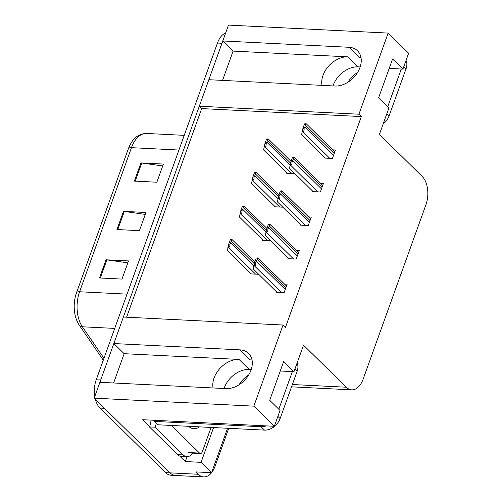 <?xml version="1.0" encoding="UTF-8"?>
<svg xmlns="http://www.w3.org/2000/svg" width="502" height="502" viewBox="0 0 502 502"><rect width="100%" height="100%" fill="white"/><g stroke="black" fill="none" stroke-linecap="round" stroke-linejoin="round"><path stroke-width="0.75" d="M333.002 85.924A22.207 15.976 134.5 0 1 333.202 85.327A22.207 15.976 134.5 0 1 358.164 66.854L360.147 66.954M321.995 85.371A22.207 15.976 134.5 0 1 323.031 75.325A22.207 15.976 134.5 0 1 347.999 56.851L233.091 51.104L222.788 40.963L228.498 25.1L388.146 33.088L358.936 114.211L199.288 106.223L208.838 79.711L334.978 86.018A22.207 15.976 -45.5 0 0 357.261 72.953A22.207 15.976 -45.5 0 0 357.531 50.815A22.207 15.976 -45.5 0 0 348.934 47.276L222.788 40.963M224.061 388.51A22.207 15.976 134.5 0 1 224.262 387.921A22.207 15.976 134.5 0 1 249.23 369.447L251.213 369.547M113.609 382.982L124.157 353.69L239.059 359.438A22.207 15.976 -45.5 0 0 214.097 377.912A22.207 15.976 -45.5 0 0 213.061 387.958M226.044 388.611A22.207 15.976 -45.5 0 0 248.321 375.54A22.207 15.976 -45.5 0 0 248.59 353.402A22.207 15.976 -45.5 0 0 239.994 349.863L113.847 343.55L123.392 317.032L283.04 325.02L253.836 406.149L94.188 398.161L99.898 382.298L226.044 388.611M252.035 360.072A22.207 15.976 -45.5 0 0 250.165 359.865L239.994 349.863M187.07 456.682L185.313 461.558L179.71 456.048M149.627 426.455L142.775 419.71L274.318 426.292L280.028 410.429L269.718 400.289L283.668 361.54L293.977 371.681L303.522 345.169L346.267 387.218A20.82 12.18 92.9 0 0 351.764 389.847A20.82 12.18 92.9 0 0 363.115 379.198L425.934 204.716A20.82 12.18 92.9 0 0 422.163 176.409L379.418 134.36L388.962 107.842L378.659 97.702L392.608 58.954L402.911 69.094L408.628 53.231L388.146 33.088M213.576 427.566L201.051 462.348L185.313 461.558M201.051 462.348L211.568 472.689L227.563 428.262M228.73 428.325L215.082 466.245A20.82 12.18 -87.1 0 1 203.73 476.9A20.82 12.18 -87.1 0 1 198.234 474.271L195.824 471.905L211.568 472.689M203.73 476.9L175.625 475.494A20.82 12.18 -87.1 0 1 170.128 472.865L94.188 398.161M253.836 406.149L274.318 426.292M222.549 80.395L233.091 51.104M124.157 353.69L113.847 343.55M283.04 325.02L285.45 327.386L361.346 116.577L201.691 108.595L126.592 317.195M201.691 108.595L199.288 106.223M389.201 68.41L402.911 69.094M280.26 370.997L293.977 371.681M361.346 116.577L358.936 114.211M312.652 191.111L312.47 191.607L320.339 192.002L323.395 183.525L320.684 183.387M300.572 224.651L300.397 225.147L308.266 225.542L311.315 217.065L308.611 216.927M288.499 258.191L288.324 258.687L296.193 259.082L299.242 250.605L296.531 250.467M276.426 291.731L276.244 292.227L284.113 292.622L287.169 284.145L284.458 284.007M324.725 157.572L324.549 158.067L332.418 158.463L335.468 149.985L332.763 149.847M274.682 206.284L274.506 206.78L282.375 207.175L282.488 206.855M262.609 239.824L262.427 240.32L270.302 240.715L270.415 240.395M250.529 273.364L250.354 273.86L258.223 274.255L258.335 273.935M286.755 172.744L286.579 173.24L294.448 173.636L294.561 173.315M348.934 47.276L359.099 57.278A22.207 15.976 134.5 0 1 360.976 57.485M99.998 382.304A20.82 12.18 -87.1 0 1 100.726 379.995L221.959 43.26A20.82 12.18 -87.1 0 1 222.869 41.045M99.998 408.076L165.629 472.639A20.82 12.18 -87.1 0 0 171.126 475.268L175.625 475.494A20.82 12.18 -87.1 0 1 170.128 472.865L104.498 408.302L99.998 408.076A20.82 12.18 -87.1 0 1 95.355 399.31M127.056 294.134L79.592 291.762A27.761 16.24 92.9 0 0 82.366 326.783A6.94 4.468 145.5 0 1 79.385 325.334C76.75 321.406 75.105 316.693 74.465 311.202A24.981 14.614 -87.1 0 1 75.149 297.51A24.981 14.614 -87.1 0 1 76.473 292.886A6.94 2.598 -160.2 0 1 76.499 292.791L128.38 148.699A6.94 2.598 19.8 0 1 131.468 147.67L79.592 291.762A6.94 2.598 -160.2 0 0 76.499 292.791L75.149 297.51M94.765 396.549A20.82 12.18 -87.1 0 1 96.227 379.769L217.46 43.04A20.82 12.18 -87.1 0 1 225.68 32.912M106.035 259.798L128.525 260.927L121.986 279.087L99.496 277.964L106.035 259.798A5.553 2.077 -160.2 0 1 106.857 259.879L100.337 278.008M140.911 162.93L163.395 164.06L156.856 182.22L134.373 181.096L140.911 162.93A5.553 2.077 -160.2 0 1 141.733 163.012L135.207 181.14M123.473 211.367L145.963 212.49L139.424 230.656L116.935 229.527L123.473 211.367A5.553 2.077 -160.2 0 1 124.295 211.449L117.769 229.571M145.273 214.404L124.295 211.449M162.711 165.967L141.733 163.012M127.834 262.835L106.857 259.879M287.301 173.278L263.606 149.966L264.981 143.44L266.556 139.067L267.497 138.941C268.583 138.998 268.652 139.06 267.698 139.123C268.652 139.06 268.583 138.998 267.497 138.941M264.102 146.779L264.667 146.81C265.79 146.76 266.28 145.655 266.123 143.497A3.47 2.497 -45.5 0 0 266.844 142.229L267.503 140.416A3.47 2.497 -45.5 0 0 267.698 139.123L266.556 139.067M264.981 143.44L266.123 143.497M325.265 158.105L301.57 134.793L302.951 128.267L304.526 123.894L305.467 123.768C306.553 123.825 306.615 123.887 305.668 123.95C306.615 123.887 306.553 123.825 305.467 123.768M302.072 131.606L302.631 131.637C303.76 131.587 304.243 130.482 304.093 128.324A3.47 2.497 -45.5 0 0 304.814 127.062L305.467 125.243A3.47 2.497 -45.5 0 0 305.668 123.95L304.526 123.894M302.951 128.267L304.093 128.324M275.221 206.818L251.527 183.506L252.908 176.98L254.483 172.606L255.424 172.481C256.509 172.537 256.578 172.6 255.625 172.663C256.578 172.6 256.509 172.537 255.424 172.481M252.029 180.318L252.588 180.35C253.717 180.3 254.2 179.195 254.05 177.037A3.47 2.497 -45.5 0 0 254.771 175.775L255.424 173.956A3.47 2.497 -45.5 0 0 255.625 172.663L254.483 172.606M252.908 176.98L254.05 177.037M263.148 240.358L239.454 217.046L240.834 210.52L242.41 206.146L243.351 206.021C244.436 206.077 244.499 206.14 243.545 206.203C244.499 206.14 244.436 206.077 243.351 206.021M239.956 213.858L240.514 213.89C241.638 213.839 242.127 212.735 241.97 210.576A3.47 2.497 -45.5 0 0 242.698 209.315L243.351 207.495A3.47 2.497 -45.5 0 0 243.545 206.203L242.41 206.146M240.834 210.52L241.97 210.576M251.075 273.897L227.381 250.586L228.755 244.06L230.33 239.686L231.271 239.561C232.357 239.617 232.426 239.68 231.472 239.743C232.426 239.68 232.357 239.617 231.271 239.561M227.877 247.404L228.441 247.43C229.565 247.379 230.054 246.275 229.897 244.116A3.47 2.497 -45.5 0 0 230.619 242.855L231.278 241.035A3.47 2.497 -45.5 0 0 231.472 239.743L230.33 239.686M228.755 244.06L229.897 244.116M313.192 191.645L289.497 168.333L290.878 161.807L292.453 157.433L293.388 157.308C294.473 157.364 294.542 157.427 293.588 157.49C294.542 157.427 294.473 157.364 293.388 157.308M289.999 165.145L290.558 165.177C291.681 165.127 292.17 164.022 292.013 161.864A3.47 2.497 -45.5 0 0 292.741 160.602L293.394 158.783A3.47 2.497 -45.5 0 0 293.588 157.49L292.453 157.433M290.878 161.807L292.013 161.864M301.118 225.185L277.418 201.873L278.798 195.347L280.373 190.973L281.315 190.848C282.4 190.904 282.469 190.967 281.515 191.03C282.469 190.967 282.4 190.904 281.315 190.848M277.92 198.692L278.484 198.717C279.608 198.666 280.091 197.562 279.94 195.403A3.47 2.497 -45.5 0 0 280.662 194.142L281.321 192.322A3.47 2.497 -45.5 0 0 281.515 191.03L280.373 190.973M278.798 195.347L279.94 195.403M289.039 258.725L265.345 235.413L266.725 228.887L268.3 224.513L269.241 224.388C270.327 224.444 270.39 224.507 269.442 224.57C270.39 224.507 270.327 224.444 269.241 224.388M265.847 232.231L266.405 232.257C267.535 232.206 268.018 231.102 267.867 228.943A3.47 2.497 -45.5 0 0 268.589 227.682L269.241 225.862A3.47 2.497 -45.5 0 0 269.442 224.57L268.3 224.513M266.725 228.887L267.867 228.943M276.966 292.264L253.272 268.953L254.652 262.427L256.227 258.053L257.162 257.928C258.248 257.984 258.317 258.047 257.363 258.11C258.317 258.047 258.248 257.984 257.162 257.928M253.767 265.771L254.332 265.796C255.455 265.746 255.945 264.642 255.788 262.49A3.47 2.497 -45.5 0 0 256.516 261.222L257.168 259.402A3.47 2.497 -45.5 0 0 257.363 258.11L256.227 258.053M254.652 262.427L255.788 262.49M154.842 420.318A13.88 9.984 134.5 0 1 154.497 421.404L157.929 424.78L264.516 430.114A13.88 9.984 -45.5 0 0 280.116 418.568L297.115 371.342A13.88 9.984 -45.5 0 0 297.102 363.002M248.609 375.082A21.166 15.229 -45.5 0 0 239.115 384.733M154.497 421.404L261.078 426.731A13.88 9.984 -45.5 0 0 266.116 425.884M278.817 409.243L292.371 371.606M177.614 454.643A13.88 8.12 92.9 0 0 181.278 456.393L186.901 456.676A13.88 8.12 -87.1 0 1 183.236 454.925L155.062 427.202L149.439 426.926L177.614 454.643L183.236 454.925M192.686 453.13A13.88 8.12 -87.1 0 1 186.901 456.676M151.02 420.124A13.88 8.12 -87.1 0 1 149.439 426.926M156.279 423.155A13.88 8.12 -87.1 0 1 155.062 427.202M383.139 124.025A13.88 9.984 -45.5 0 0 389.056 115.981L406.055 68.755A13.88 9.984 -45.5 0 0 406.043 60.409M357.549 72.489A21.166 15.229 -45.5 0 0 348.055 82.14M387.757 106.656L401.311 69.012M199.451 426.857A21.166 12.381 -87.1 0 1 193.91 428.733A21.166 12.381 -87.1 0 1 188.583 426.317M211.091 427.44L202.337 451.744A3.47 2.027 -87.1 0 1 200.449 453.519A3.47 2.027 -87.1 0 1 199.532 453.08L171.452 425.458M347.999 56.851L358.164 66.854M239.059 359.438L249.23 369.447M198.234 474.271L165.629 472.639M346.267 387.218L292.371 384.519M128.349 148.793A6.94 2.598 19.8 0 1 128.38 148.699C132.202 138.696 138.276 133.62 146.603 133.463A27.761 16.24 92.9 0 0 131.468 147.67L178.938 150.042M114.72 328.402L82.366 326.783L103.97 358.271M96.227 379.769L100.726 379.995M217.46 43.04L221.959 43.26M290.539 163.081L267.503 140.416M290.024 165.032L266.844 142.229M291.794 173.497L264.667 146.81M334.2 153.505L305.467 125.243M333.548 155.325L304.814 127.062M329.764 158.325L302.631 131.637M278.466 196.621L255.424 173.956M277.951 198.572L254.771 175.775M279.721 207.037L252.588 180.35M266.393 230.161L243.351 207.495M265.878 232.112L242.698 209.315M267.648 240.577L240.514 213.89M254.313 263.701L231.278 241.035M253.799 265.652L230.619 242.855M255.568 274.123L228.441 247.43M322.127 187.045L293.394 158.783M321.468 188.865L292.741 160.602M317.691 191.864L290.558 165.177M310.048 220.585L281.321 192.322M309.395 222.405L280.662 194.142M305.611 225.411L278.484 198.717M297.975 254.131L269.241 225.862M297.322 255.945L268.589 227.682M293.538 258.95L266.405 232.257M285.902 287.671L257.168 259.402M285.243 289.485L256.516 261.222M281.465 292.49L254.332 265.796M277.888 416.371L280.116 418.568M297.115 371.342L294.887 369.152M261.078 426.731L264.516 430.114M386.822 113.785L389.056 115.981M406.055 68.755L403.828 66.565M199.532 453.08L188.288 452.515M351.764 389.847L291.543 386.835M103.286 360.166L79.385 325.334M146.603 133.463L184.228 135.345M291.047 161.337L268.369 139.029M334.796 151.849L306.339 123.856M278.968 194.876L256.296 172.569M266.895 228.416L244.223 206.109M254.821 261.956L232.144 239.649M322.723 185.389L294.266 157.396M310.644 218.928L282.187 190.936M298.571 252.475L270.114 224.476M286.498 286.014L258.041 258.015M200.449 453.519L189.204 452.955"/></g></svg>
